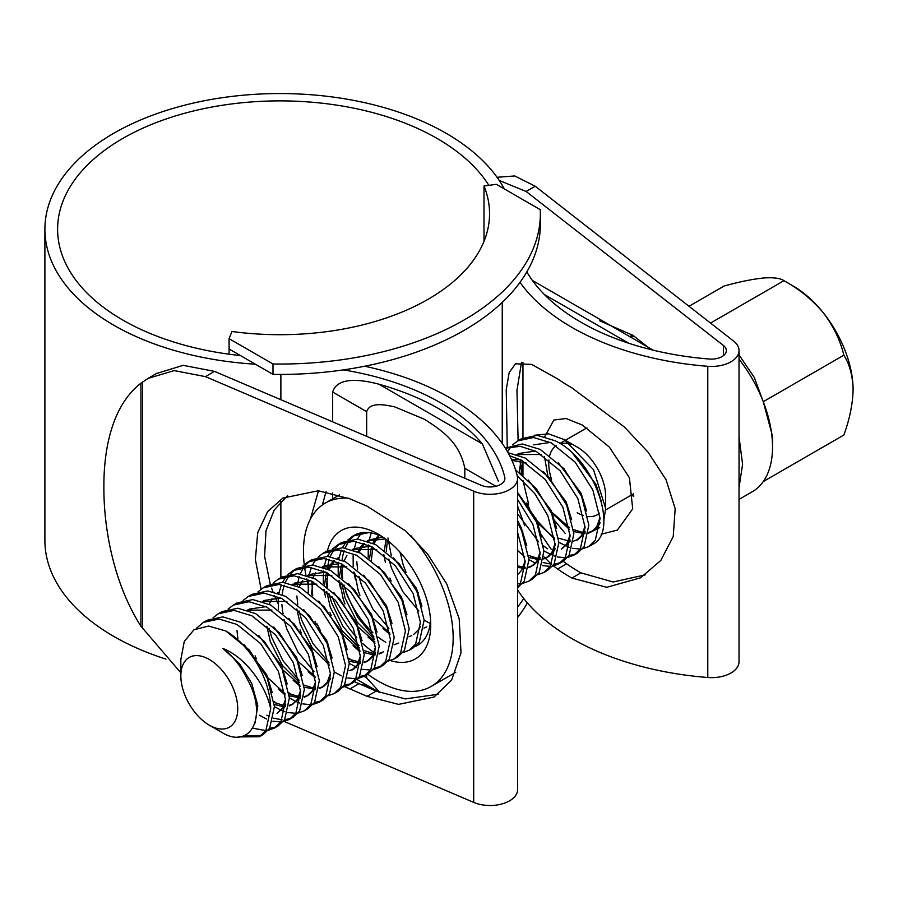 <?xml version="1.0" encoding="UTF-8"?>
<svg xmlns="http://www.w3.org/2000/svg" width="898" height="898" viewBox="0 0 898 898"><rect width="100%" height="100%" fill="white"/><g stroke="black" fill="none" stroke-linecap="round" stroke-linejoin="round"><path stroke-width="1.35" d="M272.992 363.993A260.442 150.359 0 0 0 540.371 213.679A260.442 150.359 0 0 0 540.282 209.672L496.37 184.326L484 185.998A209.627 121.028 180 0 1 489.556 213.679A209.627 121.028 180 0 1 231.987 331.497L229.08 338.636L272.992 363.993L272.992 374.365A260.442 150.359 0 0 0 540.371 224.051L540.371 213.679M272.992 374.365L229.08 349.008L229.08 338.636M229.08 349.008L229.08 354.205M484 241.36L484 185.998M517.596 617.498A260.442 150.359 0 0 0 527.373 602.906M367.248 687.284A260.442 150.359 0 0 0 369.628 686.79M517.596 607.115A260.442 150.359 0 0 0 523.736 598.506M689.002 306.274L724.057 286.047C739.166 281.86 752.243 279.188 763.266 278.021C773.425 277.28 780.328 278.178 783.943 280.692L793.215 286.035A84.693 48.896 60 0 1 823.152 312.594A84.693 48.896 60 0 1 853.1 389.777C852.73 404.111 849.643 419.198 843.839 435.047L763.266 481.564A97.803 56.462 -120 0 0 772.527 446.991A97.803 56.462 -120 0 0 763.266 401.709A97.803 56.462 -120 0 0 739.032 359.234M710.531 323.078L783.943 280.692C799.063 288.943 812.129 299.584 823.152 312.594C833.322 325.884 840.214 340.084 843.839 355.193C849.643 364.375 852.73 375.892 853.1 389.777M739.032 487.524L742.59 464.277L739.032 436.922M739.032 499.4L752.277 491.756A97.803 56.462 -120 0 0 763.266 481.564M633.808 336.032L630.25 337.064M577.19 512.758A40.23 23.225 -120 0 0 583.464 515.575M587.842 516.518A40.23 23.225 -120 0 0 597.305 514.756A40.23 23.225 -120 0 0 599.561 513.128M605.645 508.47L605.645 496.336A40.23 23.225 -120 0 0 577.19 447.069L564.314 439.627L593.556 469.721L605.645 508.47L603.871 520.223M599.729 527.62L588.617 533.165M583.229 532.593L573.53 529.618M569.141 527.429L550.362 510.85M571.465 444.431A40.23 23.225 -120 0 0 560.251 443.747M556.143 445.666A40.23 23.225 -120 0 0 549.733 455.477M548.925 459.922A40.23 23.225 -120 0 0 551.585 479.431M565.998 503.643A40.23 23.225 -120 0 0 567.57 505.26M554.156 520.043L565.257 533.446M529.82 509.222L526.722 502.959M534.534 435.272L548.51 433.824L564.314 439.627M209.29 725.169A40.23 23.225 -120 0 0 237.734 708.746A40.23 23.225 -120 0 0 209.29 659.469A40.23 23.225 -120 0 0 180.846 675.891A40.23 23.225 -120 0 0 209.29 725.169L221.009 731.937C250.463 750.885 268.906 716.211 246.737 678.203C240.574 665.744 232.616 655.809 222.861 648.412C246.164 657.549 266.021 686.195 270.68 708.746L265.909 730.478L259.365 736.753L238.015 736.91M259.365 736.753L263.114 734.598L269.647 728.323L274.418 706.58L267.155 677.889L249.464 650.141L225.757 630.946A63.522 36.672 60 0 1 270.68 708.746M512.578 444.869L517.753 440.884L533.524 437.506L551.406 442.939L575.113 462.133L592.803 489.881L600.066 518.573L595.295 540.304L588.762 546.579L582.577 548.801M580.243 549.071L572.352 548.308M569.354 547.454L558.893 542.347M588.762 546.579L592.489 544.435A63.522 36.672 -120 0 0 592.759 544.278C619.126 532.233 595.453 459.394 555.155 440.772L537.273 435.339L521.502 438.718L517.753 440.884M261.183 735.563L244.234 735.63M196.303 628.465L203.33 622.404L219.112 619.036L236.993 624.458L260.701 643.653L278.38 671.412L285.654 700.103L280.883 721.835L274.339 728.11L268.154 730.332M265.83 730.602L252.765 728.177M203.33 622.404L207.079 620.249L222.85 616.87L240.731 622.303L264.439 641.498L282.129 669.246L289.392 697.937L284.621 719.68L278.088 725.954M276.146 726.92L269.568 728.435M213.129 617.745L218.304 613.761L234.075 610.393L251.956 615.815L275.664 635.009L293.354 662.769L300.617 691.449L295.846 713.192L289.313 719.466L283.128 721.689M280.805 721.958L272.902 721.195M266.482 719.006L259.443 715.223M218.304 613.761L222.053 611.605L237.824 608.227L255.706 613.66L279.413 632.854L297.103 660.602L304.366 689.294L299.595 711.036L293.062 717.3L289.313 719.466M291.12 718.277L284.543 719.792M282.073 719.814L273.654 718.175M268.895 716.234L266.807 715.178M228.103 609.102L233.278 605.117L249.049 601.739L266.931 607.171L290.638 626.366L308.328 654.126L315.591 682.806L310.82 704.548L304.287 710.823L298.102 713.046M295.768 713.315L287.876 712.552M284.891 711.687L281.456 710.363M280.883 710.105L274.418 706.58M233.278 605.117L237.027 602.962L252.798 599.583L270.68 605.016L294.387 624.211L312.066 651.959L319.34 680.65L314.569 702.382L308.025 708.657L304.287 710.823M243.077 600.459L248.252 596.474L264.023 593.095L281.905 598.528L305.612 617.723L323.302 645.482L330.565 674.162L325.794 695.905L319.261 702.18L313.065 704.391M310.742 704.672L302.851 703.909M299.853 703.044L296.43 701.72M295.857 701.461L289.392 697.937M248.252 596.474L251.99 594.319L267.772 590.94L285.654 596.362L309.361 615.557L327.04 643.316L334.314 672.007L329.544 693.739L322.999 700.013L319.261 702.18M321.069 700.979L314.491 702.505M258.052 591.816L263.226 587.831L278.997 584.452L296.879 589.885L320.586 609.08L338.277 636.839L345.539 665.519L340.769 687.262L334.236 693.537L328.039 695.748M263.226 587.831L266.964 585.676L282.735 582.297L300.617 587.719L324.324 606.913L342.015 634.673L349.277 663.364L344.506 685.095L337.974 691.37L334.236 693.537M273.026 583.172L278.2 579.188L293.972 575.809L311.853 581.242L335.56 600.436L353.251 628.196L360.513 656.876L355.743 678.619L349.21 684.893L343.014 687.105M278.2 579.188L281.938 577.021L297.709 573.654L315.591 579.075L339.298 598.27L356.989 626.029L364.251 654.721L359.481 676.452L352.948 682.727L349.21 684.893M351.017 683.692L344.428 685.219M288 574.529L293.175 570.544L308.946 567.166L326.827 572.598L350.534 591.793L368.214 619.541L375.487 648.233L370.717 669.975L364.173 676.25L357.988 678.461M355.664 678.731L347.762 677.979M341.352 675.79L334.314 672.007M293.163 570.544L296.912 568.378L312.684 565.01L330.565 570.432L354.272 589.627L371.963 617.386L379.225 646.077L374.455 667.809L367.922 674.084L364.173 676.25M365.98 675.049L359.402 676.576M302.963 565.886L308.137 561.901L323.909 558.522L341.79 563.955L365.497 583.15L383.188 610.898L390.45 639.589L385.691 661.332L379.147 667.596L372.962 669.818M370.638 670.088L362.736 669.336M356.326 667.147L349.277 663.364M308.137 561.901L311.887 559.735L327.658 556.367L345.539 561.789L369.246 580.984L386.937 608.743L394.2 637.423L389.429 659.166L382.896 665.44L379.147 667.596M380.954 666.406L374.376 667.932M317.937 557.243L323.112 553.258L338.883 549.879L356.764 555.312L380.471 574.507L398.162 602.255L405.425 630.946L400.654 652.678L394.121 658.952L387.936 661.175M323.112 553.258L326.861 551.091L342.632 547.713L360.513 553.146L384.221 572.34L401.9 600.1L409.174 628.78L404.403 650.522L397.859 656.797L394.121 658.952M332.911 548.599L338.086 544.615L353.857 541.236L371.738 546.669L395.446 565.863L413.136 593.612L420.399 622.303L415.628 644.034L409.095 650.309L402.899 652.532M338.086 544.615L341.824 542.448L357.606 539.069L375.487 544.502L399.195 563.697L416.874 591.456L424.148 620.136L419.377 641.879L412.833 648.154L409.095 650.309M420.758 643.159L417.873 643.888M430.243 623.504L424.148 620.136M517.596 532.323L525.207 561.789L520.436 583.532L517.596 586.989M517.596 522.602L521.682 530.942L528.944 559.634L524.174 581.365L517.596 587.674M517.596 499.49L532.918 524.466L540.181 553.146L535.41 574.888L528.877 581.163L522.681 583.374M520.357 583.644L517.596 583.655M517.596 493.013L536.656 522.299L543.919 550.99L539.148 572.722L532.615 578.997L528.877 581.163M517.237 475.828L534.984 493.9L547.881 515.811L555.155 544.502L550.384 566.245L543.84 572.52L537.655 574.731M515.542 469.811L536.364 488.748L551.63 513.656L558.893 542.347L554.122 564.079L547.589 570.353L543.84 572.52M509.66 455.724L521.469 460.225L545.165 479.42L562.855 507.168L570.118 535.859L565.358 557.602L558.814 563.865L552.629 566.088M550.306 566.357L542.403 565.605M535.41 563.158L528.944 559.634M508.032 452.682L525.207 458.059L548.914 477.253L566.604 505.013L573.867 533.693L569.096 555.435L562.563 561.71L558.814 563.865M560.621 562.676L554.044 564.202M551.574 564.225L543.155 562.575M537.475 560.195L532.694 557.467M505.383 448.225L520.2 446.295L536.432 451.582L560.139 470.776L577.829 498.525L585.092 527.216L580.321 548.947L573.788 555.222L567.603 557.445M565.269 557.714L557.377 556.962M554.392 556.098L543.919 550.99M505.293 448.08L522.299 443.982L540.181 449.415L563.888 468.61L581.578 496.37L588.841 525.049L584.07 546.792L577.537 553.067L573.788 555.222M575.596 554.032L569.018 555.559M277.224 703.808L273.957 701.484M237.847 638.961L236.993 630.542M285.182 695.007L278.212 688.957M292.198 695.164L288.931 692.841M300.156 686.364L293.186 680.314M299.068 680.179L282.982 660.748L271.701 637.299L269.074 628.207M315.131 677.721L308.16 671.67M278.358 609.708L278.268 598.966M278.975 593.398L279.256 591.928M279.289 591.793L281.444 584.71M282.533 582.286L286.473 576.19M314.042 671.536L297.956 652.105L286.675 628.656L284.049 619.564M282.758 613.031L281.905 604.612M282.208 594.701L282.814 590.693M282.926 590.143L284.217 585.193M285.182 582.544L288.797 575.876M290.211 574.035L295.094 569.545M329.016 662.881L312.931 643.462L301.649 620.013L299.012 610.921M297.732 604.388L296.879 595.969M297.182 586.057L299.191 576.55M300.156 573.901L303.76 567.233M305.185 565.392L310.057 560.902M327.108 641.385L323.269 635.56M320.249 630.306L317.039 623.885M308.306 592.422L308.216 581.68M308.912 576.112L309.204 574.641M309.226 574.507L311.382 567.413M312.47 564.988L316.41 558.904M353.026 661.197L348.817 658.268M312.706 595.744L311.853 581.242M360.042 651.78L353.071 645.741M325.514 597.024L323.931 589.256M323.269 583.779L323.381 570.937M323.886 567.469L326.356 558.769M327.444 556.345L331.384 550.261M358.964 645.595L342.868 626.175L331.598 602.726L328.96 593.634M327.68 587.101L326.827 578.682M327.13 568.771L329.139 559.263M330.105 556.614L333.708 549.935M335.134 548.094L340.005 543.616M375.016 643.136L368.045 637.097M340.488 588.381L338.905 580.613M338.243 575.135L338.153 564.382M338.265 563.091L338.355 562.294M338.86 558.825L341.33 550.126M342.419 547.701L346.359 541.617M347.885 539.945L353.06 535.971L368.663 532.581M373.938 636.951L357.842 617.532L346.561 594.083L343.934 584.98M342.654 578.447L341.801 570.039M342.093 560.128L342.699 556.12M342.811 555.57L344.102 550.62M345.068 547.971L348.682 541.292M350.108 539.451L354.979 534.972M389.99 634.493L383.019 628.454M355.462 579.738L353.879 571.97M353.217 566.492L353.127 555.739M353.834 550.182L356.304 541.483M357.393 539.058L361.333 532.974M388.901 628.308L372.816 608.889L361.535 585.44L358.908 576.336M357.629 569.803L356.764 561.396M368.191 557.849L368.303 544.996M368.809 541.539L371.233 532.941M385.41 562.451L383.828 554.683M418.85 611.022L402.764 591.591L391.483 568.142L388.845 559.05M400.385 553.808L399.98 552.158M524.746 556.693L517.596 550.485M521.749 529.012L517.91 523.186M507.527 451.806L511.052 446.531M547.668 548.824L543.458 545.894M538.632 541.864L517.596 513.813M554.683 539.406L536.723 520.369M225.757 630.946L208.527 626.063L193.968 629.756L184.258 641.441L180.846 659.615L180.846 675.891M285.598 699.183L282.286 708.241L277.033 713.326L284.15 707.164L285.699 704.279M300.572 690.54L297.26 699.598L292.007 704.683L289.19 705.929M285.575 706.625L284.464 706.681M283.207 706.659L274.272 704.459M247.478 610.157L271.937 610.079M315.546 681.896L312.223 690.955L306.981 696.029L304.164 697.275M300.549 697.982L289.246 695.815M285.003 693.683L266.526 676.475M256.39 658.885L255.122 655.843M262.452 601.514L286.911 601.435M330.509 673.242L327.198 682.312L321.955 687.385L319.127 688.631M315.524 689.338L304.22 687.172M299.966 685.039L283.398 670.301M314.94 676.396L298.372 661.658M292.389 584.228L316.859 584.149M360.457 655.955L357.146 665.025L351.893 670.099L353.767 669.021L349.142 670.727M313.346 653.014L311.438 650.545M301.301 632.955L300.044 629.913M307.363 575.584L331.833 575.506M375.431 647.312L372.12 656.382L366.867 661.456L364.049 662.702M360.435 663.398L349.142 661.231M328.32 644.371L326.412 641.902M316.276 624.312L315.018 621.27M312.897 577.751L315.748 572.857M322.337 566.941L346.796 566.863M381.841 652.812L379.023 654.058M375.409 654.754L374.298 654.81M373.04 654.788L364.105 652.588M359.862 650.466L341.386 633.258M331.25 615.658L329.981 612.627M324.571 584.71L326.21 573.642M327.871 569.108L330.812 564.09L334.045 560.61M374.836 641.823L358.257 627.085M344.955 603.984L343.294 599.393L339.635 581.208M339.545 576.067L341.543 563.821M352.285 549.643L376.745 549.576M411.789 635.526L408.96 636.772M389.811 633.169L373.231 618.441M359.93 595.329L358.257 590.749L354.609 572.565M357.808 551.821L360.76 546.803L363.993 543.324M367.26 541L385.433 538.901M426.752 626.883L423.935 628.129M369.482 558.769L371.48 546.534M372.782 543.178L378.552 535.051M403.18 601.144L401.271 598.674M391.135 581.085L389.878 578.043M384.456 550.126L386.017 539.339M418.154 592.5L416.245 590.031M406.109 572.441L403.18 564.82L400.138 552.337M525.15 560.868L521.839 569.938L518.46 573.934M540.125 552.225L536.813 561.295L531.56 566.369L528.742 567.615M525.139 568.322L517.596 567.48M555.099 543.582L551.787 552.652L546.534 557.725L543.717 558.971M540.113 559.667L528.81 557.501M511.894 460.36L526.464 463.132M570.073 534.939L566.761 544.008L561.508 549.082L568.625 542.92L570.174 540.035M522.962 531.998L521.053 529.528M516.979 454.556L541.438 454.489M585.047 526.295L581.724 535.365L576.482 540.439L578.357 539.361L573.721 541.067M554.504 538.093L537.936 523.354M519.212 472.337L520.851 461.269M600.01 517.652L596.699 526.711L591.456 531.796L588.628 533.042M585.025 533.738L573.721 531.571M569.478 529.438L551.002 512.242M222.861 648.412L239.508 663.689L251.709 683.389L257.805 705.514L255.077 722.969M243.908 644.315L266.684 674.735L272.229 692.571M258.871 635.672L281.658 666.091L287.192 683.928M273.845 627.029L296.632 657.448L302.166 675.285M300.673 695.636L299.124 698.521L292.007 704.683M292.928 704.099L289.246 705.3M285.643 705.592L285.081 705.581M283.779 705.469L274.07 702.416M247.433 610.18L249.307 609.102L265.92 606.655M288.819 618.385L311.606 648.805L317.14 666.642M315.647 686.992L314.098 689.877L308.856 694.951M307.891 695.456L304.22 696.657M300.617 696.949L289.044 693.772M262.407 601.537L264.27 600.459L280.883 598.012M303.793 609.742L326.58 640.162L332.114 657.998M330.621 678.349L329.072 681.234L323.819 686.308L319.194 688.014M315.591 688.306L315.03 688.283M313.728 688.182L304.018 685.129M299.55 682.547L282.466 665.508L270.298 641.531L266.897 626.232M269.164 604.242L272.027 598.685M277.549 592.905L278.324 592.377M318.768 601.099L341.543 631.519L347.088 649.355M294.218 583.172L310.831 580.714M333.742 592.444L356.517 622.875L362.062 640.712M360.558 661.063L359.02 663.948L353.767 669.021M329.499 665.261L312.414 648.221L300.246 624.245L296.834 608.945M299.101 586.955L302.648 580.422M307.486 575.618L308.272 575.09M307.318 575.607L309.193 574.529L325.806 572.071M348.705 583.801L371.491 614.232L377.025 632.057M375.532 652.408L373.983 655.293L368.741 660.378L364.117 662.084M360.502 662.376L348.929 659.188M311.46 594.757L312.931 581.825M322.292 566.964L324.167 565.886L340.78 563.428M363.679 575.158L386.466 605.589L391.999 623.414M383.715 651.735L379.079 653.441M375.476 653.733L374.915 653.71M373.613 653.609L363.903 650.545M359.447 647.974L342.351 630.935L330.195 606.958L326.782 591.647M326.434 586.102L327.905 573.171M329.05 569.669L334.584 560.79M337.435 558.332L339.141 557.243L337.266 558.32M378.653 566.515L401.44 596.945L406.974 614.771M398.69 643.091L394.054 644.798M374.41 639.331L357.325 622.292L345.158 598.315L341.756 583.004M341.397 577.459L342.654 565.392M344.024 561.026L346.886 555.458M352.409 549.688L354.115 548.588L370.717 546.141M393.627 557.871L416.414 588.302L421.948 606.128M420.455 626.478L418.906 629.363L413.652 634.448M358.998 552.382L364.521 543.503M367.383 541.045L369.078 539.945L382.93 537.139M371.345 560.172L372.827 547.241M373.972 543.739L379.113 535.264M386.32 551.529L387.364 540.36M517.596 520.615L521.222 527.788L526.756 545.625M517.596 492.508L536.185 519.145L541.73 536.982M540.226 557.332L538.688 560.217L533.434 565.291L528.81 566.997M525.207 567.289L524.634 567.267M523.332 567.166L517.596 565.807M528.372 480.071L551.159 510.502L556.704 528.327M555.2 548.678L553.651 551.563L548.409 556.648L543.784 558.354M540.169 558.646L539.608 558.623M538.306 558.522L528.596 555.458M511.512 459.507L520.447 459.697M543.346 471.428L566.133 501.859L571.667 519.684M516.934 454.59L518.808 453.501L535.421 451.054M558.32 462.784L581.107 493.215L586.641 511.041M585.148 531.391L583.599 534.276L578.357 539.361M570.118 541.359L558.545 538.171M521.065 473.729L522.546 460.797M533.782 444.858L550.384 442.411M573.294 454.141L596.081 484.572L601.615 502.397M600.122 522.748L598.573 525.633L593.32 530.718L588.695 532.424M585.092 532.716L584.531 532.694M772.527 446.991L772.527 436.293L763.266 401.709L754.331 377.53L739.032 354.935M843.839 355.193L763.266 401.709M632.484 494.45A74.107 42.79 -120 0 0 633.685 495.427M633.752 496.459A63.522 36.672 60 0 1 631.541 494.989M547.802 475.469L544.457 456.521M544.772 436.63L553.853 420.04L566.088 418.524L582.375 425.057L609.383 447.114L629.408 477.747L632.708 508.874L617.375 530.067L601.144 534.231M522.962 362.321L522.962 437.943M522.962 461.853L522.962 475.244M532.379 280.423L636.547 340.544M495.898 486.278L464.816 468.341L464.816 478.275M464.816 468.341C459.596 442.097 441.591 430.288 424.44 419.276L394.851 406.929C385.388 404.931 369.965 401.417 366.665 411.677L332.642 392.033L332.642 421.824M374.039 652.577A74.107 42.79 60 0 1 362.725 643.507M356.753 637.445A74.107 42.79 60 0 1 332.159 596.766M327.456 550.755A74.107 42.79 60 0 1 378.305 534.231L378.305 534.231A74.107 42.79 60 0 1 430.714 624.997A74.107 42.79 60 0 1 390.372 660.591M382.2 536.634A63.522 36.672 -120 0 0 354.036 535.399L353.06 535.971M353.565 535.679A63.522 36.672 -120 0 0 348.705 539.743M343.912 584.957A63.522 36.672 -120 0 0 372.861 632.619M378.148 637.109A63.522 36.672 -120 0 0 385.792 642.283M367.72 674.196A105.874 61.12 -120 0 0 378.305 681.178A105.874 61.12 -120 0 0 431.242 686.42A105.874 61.12 -120 0 0 410.7 535.511M387.97 537.969L391.292 555.694M439.414 409.05A222.951 128.717 0 0 0 379.046 384.243L482.372 443.904A222.951 128.717 0 0 0 439.414 409.05M332.642 493.036L332.642 498.85M332.642 392.033C337.783 375.622 363.701 380.157 379.046 384.243M366.665 436.349L366.665 411.677M363.971 676.362L366.665 677.911L366.665 674.813M366.665 674.521L366.665 673.41M482.372 443.904L498.311 481.081M415.011 646.683A63.522 36.672 -120 0 0 417.559 645.426A63.522 36.672 -120 0 0 430.569 620.417M348.48 498.233A105.874 61.12 -120 0 0 325.368 503.048A105.874 61.12 -120 0 0 304.254 564.674M304.579 567.166A105.874 61.12 -120 0 0 305.949 575.147M306.768 578.884A105.874 61.12 -120 0 0 308.081 584.127M366.665 677.911L380.123 692.706M240.417 355.563A222.322 128.358 180 0 1 122.723 320.002A222.322 128.358 180 0 1 57.607 229.248A222.322 128.358 180 0 1 194.855 110.656A222.322 128.358 180 0 1 437.146 138.483A222.322 128.358 180 0 1 488.849 185.347M156.342 373.579L183.17 365.329L214.51 371.379L205.462 376.632L473.695 491.184A27.524 15.895 0 0 0 502.465 492.598A27.524 15.895 0 0 0 517.596 478.41A27.524 15.895 0 0 0 517.338 476.254A237.779 137.282 0 0 0 449.898 397.803A237.779 137.282 0 0 0 364.723 366.227M322.36 505.002L326.03 491.689M214.51 371.379L481.261 485.29A14.817 8.553 0 0 0 496.74 486.054A14.817 8.553 0 0 0 504.889 478.41A14.817 8.553 0 0 0 504.755 477.253A225.072 129.941 0 0 0 440.918 403A225.072 129.941 0 0 0 343.35 369.897M255.369 364.195A235.029 135.699 180 0 1 113.743 325.188A235.029 135.699 180 0 1 44.9 229.248A235.029 135.699 180 0 1 189.994 103.876A235.029 135.699 180 0 1 446.126 133.297A235.029 135.699 180 0 1 504.35 188.939M165.95 659.11A235.029 135.699 180 0 1 113.743 636.39A235.029 135.699 180 0 1 44.9 540.439L44.9 229.248M526.823 271.926A225.072 129.941 0 0 0 709.499 359.043A14.817 8.553 0 0 0 726.336 350.568A14.817 8.553 0 0 0 723.429 345.472L526.116 191.465L499.243 180.453M599.729 320.811L632.933 335.358L648.053 347.212M563.237 561.295L566.616 563.821A225.072 129.941 0 0 0 580.883 572.868L613.166 581.994L645.202 574.877M521.514 362.276L516.956 390.316L518.112 440.671M520.043 461.078L521.929 474.413M523.04 480.733L528.641 504.16M541.303 534.737L551.394 549.587M310.416 519.111L318.476 490.779M368.584 686.184A225.072 129.941 0 0 0 360.188 684.276M287.584 495.662L274.238 509.963L266.01 530.684L264.584 556.311L270.242 584.093M270.556 585.025L270.781 585.721M271.611 588.145L272.913 591.659M274.485 595.587L275.304 597.54M275.809 598.685L278.099 603.636M282.679 612.447L283.196 613.379M354.486 681.739L376.127 691.078L405.301 698.913L438.37 694.221M205.462 376.632L174.212 370.593L148.058 378.395L140.941 383.221C114.102 403.887 103.674 444.319 103.876 487.199C103.697 529.416 114.113 584.329 140.941 626.209L180.846 672.838M284.217 721.464L473.695 802.385A27.524 15.895 0 0 0 502.465 803.8A27.524 15.895 0 0 0 517.596 789.611L517.596 478.41M344.832 686.701L367.046 696.332L398.6 704.369L433.992 697.061L451.615 680.1L461.022 652.868L459.192 618.801L446.755 583.981L427.493 553.875L405.907 531.133L367.046 506.146L349.838 498.805L318.274 490.757L282.892 498.064L267.638 511.602L257.726 532.604L255.358 559.544L261.116 589.189M517.596 590.008A237.779 137.282 0 0 0 707.781 677.507A27.524 15.895 0 0 0 739.032 661.759L739.032 350.568A27.524 15.895 0 0 0 733.644 341.117L535.219 186.245L526.116 191.465M520.009 282.342A237.779 137.282 0 0 0 707.781 366.305A27.524 15.895 0 0 0 739.032 350.568M553.033 565.594L557.591 569.029A237.779 137.282 0 0 0 571.903 578.054L606.767 587.292L640.532 577.818L660.782 560.487L673.231 536.566L675.173 508.661L666.058 479.745L648.075 452.177L624.379 427.01L571.903 387.88A237.779 137.282 180 0 1 557.591 378.855L531.638 364.375L515.474 363.791L509.188 372.547L506.236 389.687L507.247 446.968M517.596 505.956L524.69 525.7M543.896 556.805L551.383 564.213M497.054 177.288L514.745 175.952L535.219 186.245M628.847 343.283L544.345 294.499M504.755 477.253L504.755 479.577M280.872 374.421L280.872 399.711M280.872 501.499L280.872 577.65M723.429 345.472L723.429 355.653M142.569 381.998L142.569 628.746M473.695 491.184L473.695 802.385M707.781 366.305L707.781 677.507M140.941 383.221L140.941 626.209M571.903 578.054L580.883 572.868M557.591 569.029L566.616 563.821M349.838 688.979L358.919 683.726M367.046 696.332L376.127 691.078M633.539 493.833L605.611 509.952M274.339 728.11L278.088 725.943M586.91 427.852L559.836 443.477M321.955 687.385L323.819 686.308M366.867 661.456L368.741 660.378M352.241 549.677L354.115 548.588M367.215 541.034L369.078 539.945M546.534 557.725L548.409 556.648M591.456 531.796L593.32 530.718M629.61 336.716L632.529 335.033M636.536 340.555L653.205 350.186M431.242 686.42L455.791 672.254M325.368 503.048L339.433 494.933M379.349 692.403L357.034 679.517M502.251 302.379L502.251 443.5M148.069 378.395L157.105 373.13"/></g></svg>
